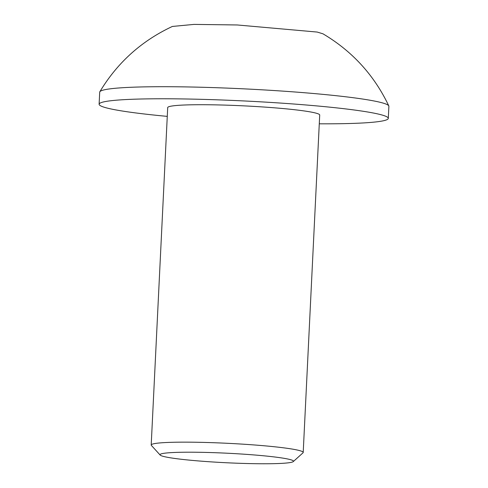 <?xml version="1.0" encoding="UTF-8"?>
<svg xmlns="http://www.w3.org/2000/svg" width="488" height="488" viewBox="0 0 488 488"><rect width="100%" height="100%" fill="white"/><g stroke="black" fill="none" stroke-linecap="round" stroke-linejoin="round"><path stroke-width="0.73" d="M287.81 459.019A66.813 4.776 -177.2 0 0 210.767 452.559A66.813 4.776 -177.2 0 0 160.168 455.066A66.813 4.776 -177.2 0 0 165.688 456.939A66.813 4.776 -177.2 0 0 238.046 463.246A66.813 4.776 -177.2 0 0 293.294 461.575A66.813 4.776 -177.2 0 0 287.81 459.019M160.168 455.066L151.378 445.416A76.091 5.441 2.8 0 1 151.201 445.019A76.091 5.441 2.8 0 1 211.658 442.647A76.091 5.441 2.8 0 1 296.741 449.918A76.091 5.441 2.8 0 1 303.207 452.449A76.091 5.441 2.8 0 1 302.987 452.834L293.294 461.575M303.207 452.449L319.707 115.016A76.091 5.441 -177.2 0 0 313.247 112.484A76.091 5.441 -177.2 0 0 228.164 105.213A76.091 5.441 -177.2 0 0 167.701 107.58L151.201 445.019M167.274 116.376A144.765 10.352 2.8 0 1 111.41 109.044A144.765 10.352 2.8 0 1 99.113 104.225A144.765 10.352 2.8 0 1 214.141 99.717A144.765 10.352 2.8 0 1 375.998 113.552A144.765 10.352 2.8 0 1 388.295 118.371A144.765 10.352 2.8 0 1 319.274 123.812M388.295 118.371L388.887 106.305A144.765 10.352 -177.2 0 0 388.802 105.908A144.765 10.352 -177.2 0 0 376.59 101.492A144.765 10.352 -177.2 0 0 217.404 87.742A144.765 10.352 -177.2 0 0 99.826 91.774A144.765 10.352 -177.2 0 0 99.704 92.165L99.113 104.225M388.802 105.914C374.247 75.25 352.305 51.216 322.965 33.812L317.176 32.055L237.229 24.967L193.98 24.4L172.386 26.444C141.502 40.894 117.315 62.671 99.826 91.774"/></g></svg>
